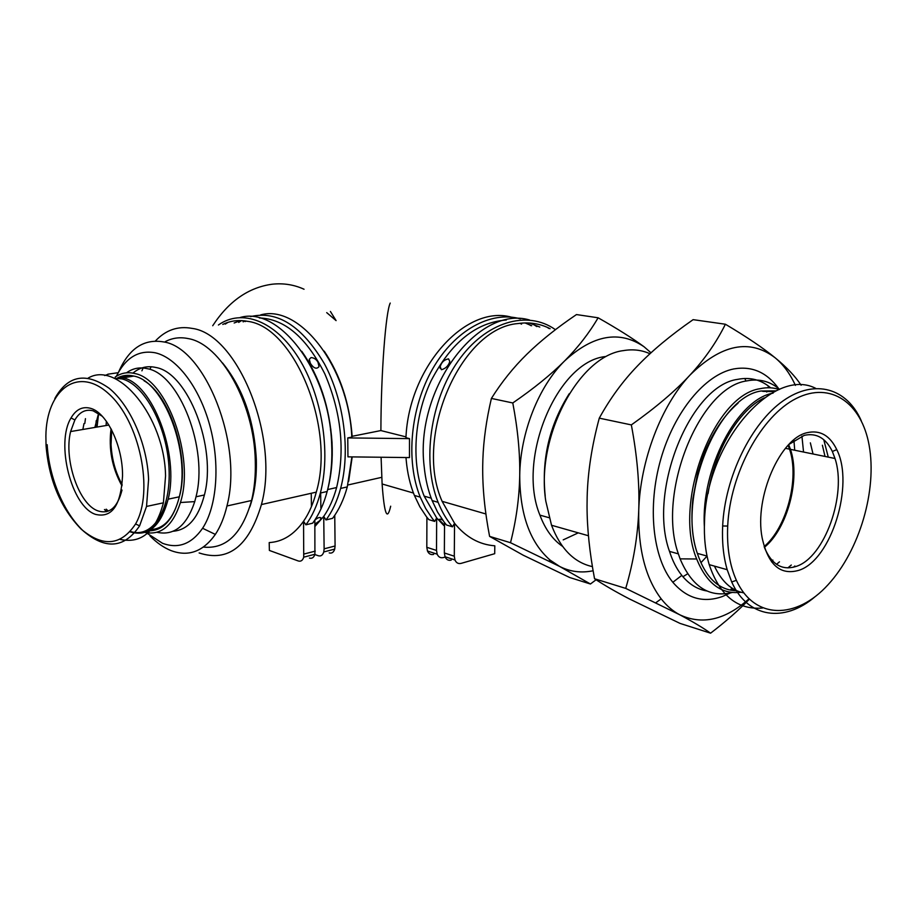 <?xml version="1.0" encoding="UTF-8"?>
<svg xmlns="http://www.w3.org/2000/svg" width="917" height="917" viewBox="0 0 917 917"><rect width="100%" height="100%" fill="white"/><g stroke="black" fill="none" stroke-linecap="round" stroke-linejoin="round"><path stroke-width="1.38" d="M788.872 444.458L804.232 435.369C816.428 432.675 825.804 438.039 832.349 451.473L835.009 458.5C847.09 494.378 824.704 557.456 796.277 566.374C782.247 570.867 771.644 564.608 764.469 547.598M731.009 589.069L734.208 589.436M861.258 420.743C847.136 388.464 815.133 378.308 783.267 400.74C751.447 422.932 724.934 476.725 722.653 525.98C721.92 542.119 723.421 556.699 727.181 569.698L731.709 581.986C748.008 618.505 784.493 622.723 814.823 596.921M815.694 388.35C773.65 366.33 706.365 441.834 704.52 521.326C703.832 537.305 705.391 551.747 709.208 564.643C719.753 595.66 737.52 610.114 762.508 608.028M798.913 570.294C831.203 560.23 854.667 484.772 836.774 449.628C829.931 435.506 820.119 429.844 807.327 432.652C780.241 437.913 754.232 497.266 762.084 537.557C767.987 564.769 780.264 575.681 798.913 570.294M788.116 445.261L789.537 449.158C799.647 478.399 786.866 527.47 764.148 546.543M741.096 592.256C721.461 594.663 706.652 583.579 696.679 558.992C672.872 502.711 713.873 394.918 760.204 388.682C766.887 387.215 773.214 387.49 779.198 389.519M779.588 389.358C770.085 381.243 759.138 378.423 746.747 380.91C699.545 387.043 656.549 493.403 678.374 553.868L680.093 558.854C691.922 586.834 709.299 598.044 732.236 592.497M771.61 561.892L772.905 560.104M803.544 452.035L801.928 436.102M706.881 590.972C697.344 589.402 688.988 584.209 681.812 575.395C676.689 568.987 672.585 560.986 669.502 551.392C647.562 491.168 690.421 385.404 737.692 379.351C750.117 376.887 761.099 379.718 770.635 387.822M793.927 440.355L794.73 450.236M778.579 388.521C766.864 372.291 751.906 365.768 733.68 368.955C705.116 374.606 674.431 411.469 660.825 459.062C647.15 506.631 652.698 557.811 672.837 582.284C686.822 598.469 703.35 603.226 722.413 596.52L730.241 593.001M592.416 566.614C574.18 562.591 560.551 548.802 551.53 525.258L545.787 501.083C535.585 437.1 578.822 355.762 623.468 350.603C632.89 348.987 641.717 350.03 649.958 353.733M569.216 393.748C549.409 425.19 541.408 459.337 545.225 496.189M682.924 576.747L687.612 573.824M700.978 562.683L707.041 556.092M122.053 485.242C111.61 469.779 109.031 438.441 111.232 429.133L111.163 429.775M122.018 490.045C117.525 507.537 109.513 514.494 97.959 510.895C78.919 504.568 63.582 459.532 70.609 431.563L74.885 419.94C79.596 411.905 85.717 408.879 93.225 410.85L102.246 416.249M132.037 376.406L119.416 378.366M98.635 413.429L97.042 427.058M98.589 413.395L94.852 427.437M47.18 444.688C48.979 477.425 63.617 512.729 83.539 531.172C105.868 549.936 124.563 548.16 139.613 525.842L146.537 506.436L148.577 479.373C147.259 444 130.294 405.417 109.134 388.269C85.889 371.924 67.801 375.328 54.86 398.471M120.242 539.425C141.367 543.907 155.752 531.711 163.409 502.825L165.553 475.957C164.659 416.524 117.628 360.266 88.192 378.068M90.405 408.283C82.461 406.22 75.996 409.452 71.033 417.969C55.398 443.003 71.411 506.608 95.46 514.357C111.851 518.311 120.872 505.531 122.534 476.015C122.958 446.052 106.647 412.214 90.405 408.283M122.121 484.52C115.553 472.691 111.863 459.394 111.049 444.63L111.691 430.016M141.917 370.812L143.316 367.511M165.312 341.617C172.396 337.903 180.019 336.883 188.203 338.591C220.688 343.852 254.387 403.423 255.293 461.24C255.683 475.464 254.445 488.543 251.567 500.499C242.168 533.832 226.109 549.363 203.414 547.082M150.377 368.29L151.145 366.743M149.964 535.883C156.704 542.772 163.696 547.655 170.952 550.567C188.272 557.077 203.058 551.69 215.346 534.416C220.401 526.759 224.275 517.291 226.946 505.989C243.486 444.229 204.892 347.44 163.386 341.881C143.751 338.614 128.839 348.643 118.637 371.958M116.356 376.268C125.732 357.55 138.731 349.732 155.34 352.816C176.752 357.676 199.425 387.157 209.844 425.637C220.298 464.082 216.997 506.356 202.588 528.272C191.561 544.102 178.196 549.1 162.492 543.277L146.261 532.72M156.945 532.273C174.15 536.009 186.747 525.796 194.748 501.61L196.009 496.785C208.572 449.158 179.423 373.976 147.442 368.714C139.774 366.892 132.793 368.267 126.5 372.818M121.331 377.552L120.471 378.549M106.338 421.224L106.108 425.522M144.92 532.433C161.14 535.585 172.969 525.613 180.431 502.516C195.092 457.251 166.768 378.859 134.753 373.528C127.635 371.786 121.113 372.944 115.221 377.025M173.095 531.252C187.985 529.992 198.416 517.899 204.411 494.974C217.077 447.53 187.962 372.703 155.89 367.488C147.35 365.516 139.693 367.396 132.931 373.127M129.778 376.199L129.24 376.818M550.12 328.699C540.205 323.632 529.499 321.913 518.002 323.552C461.033 327.816 413.28 436.801 442.109 501.324L454.545 523.298L452.505 526.828L446.522 525.017L444.103 522.025L437.547 512.03L432.125 500.579C428.044 490.308 425.396 478.995 424.181 466.65C414.461 388.991 478.215 304.524 529.567 320.01M324.228 351.165C340.39 375.305 349.698 403.675 352.151 436.297M380.899 430.577C381.025 372.153 385.793 311.814 390.229 303.068M155.363 341.032C165.713 330.005 177.921 325.787 191.962 328.378C237.618 333.742 279.972 437.764 261.425 504.556C248.965 546.291 228.195 562.43 199.138 552.951M240.277 317.465C279.089 306.037 329.088 371.167 331.622 443.209C332.493 460.724 331.003 476.817 327.163 491.489C323.77 504.155 318.921 514.712 312.64 523.183L305.888 524.822L303.561 521.234L303.722 557.169C302.713 560.459 300.891 561.731 298.289 560.975L269.38 550.441L269.208 542.577C282.539 541.844 293.99 534.737 303.561 521.234C309.029 513.279 313.27 503.571 316.296 492.131C335.714 427.013 293.749 326.303 247.361 321.305C238.626 319.689 230.431 320.732 222.774 324.446M310.37 363.361L309.304 359.258L311.058 357.573C314.015 357.79 316.319 359.326 317.97 362.181L319.036 366.628C316.571 369.471 313.683 368.382 310.37 363.361M309.453 558.063C312.067 558.808 313.889 557.536 314.909 554.258L314.84 520.042C317.809 517.658 319.861 516.936 320.996 517.91L320.044 520.455L314.898 524.169M390.676 506.207C387.134 521.555 384.28 514.15 382.114 483.993L381.094 457.239M519.882 323.3L521.578 324.125M441.421 369.734L440.183 366.72C441.421 362.284 444.218 359.659 448.562 358.856L449.811 361.493C448.436 365.849 445.639 368.588 441.421 369.734M444.527 525.109L439.369 520.031L440.607 519.102L442.728 520.18M445.02 556.734L454.947 559.966C456.242 562.9 458.305 564.035 461.102 563.382L494.699 553.696L494.802 545.798C479.247 544.641 465.825 537.144 454.545 523.298L454.293 556.195L444.355 552.974L445.02 556.734C446.327 559.645 448.379 560.78 451.187 560.138M426.909 517.303L426.806 547.3L427.471 551.014L437.168 554.177C438.475 557.077 440.538 558.212 443.335 557.57L445.628 556.928M506.344 319.999C476.072 322.28 450.969 342.58 431.024 380.933C413.67 417.613 411.125 463.807 424.181 496.143L436.664 517.922L444.527 526.232M520.306 318.829C491.111 310.519 454.97 329.948 432.721 368.737C410.438 407.457 405.486 460.781 420.25 497.14L425.694 508.511L432.274 518.449L434.692 521.418L436.664 517.922L436.515 550.441L426.806 547.3M437.168 554.177L436.515 550.441M444.55 522.598L444.355 552.974M314.84 554.521L318.279 555.748C320.904 556.493 322.727 555.221 323.77 551.954L334.716 549.1L335.083 545.993L324.125 548.825L323.77 551.954M314.932 526.45L323.724 516.386L324.125 548.825M234.156 322.99L240.541 320.56M301.773 351.303C319.54 376.704 329.616 407.091 332.034 442.43C332.871 459.383 331.438 474.983 327.736 489.219M351.91 456.895L347.279 486.916C343.829 499.467 338.935 509.932 332.584 518.334L325.982 519.939L323.724 516.386C329.237 508.488 333.536 498.871 336.619 487.535C345.285 450.43 341.33 412.512 324.778 373.792C306.416 337.445 284.614 318.829 259.373 317.958M245.171 320.939L243.154 321.844M511.205 317.122C466.008 304.478 408.856 366.651 405.944 437.73L409.498 438.624L347.772 437.913L351.807 437.111L352.094 436.309L380.853 430.566L406.002 436.882M245.366 321.558L246.088 321.076M260.623 314.909C299.274 303.825 348.701 366.525 351.807 437.111M409.498 438.624L409.475 457.583L347.944 456.849L347.772 437.913M529.201 324.572L530.76 325.604M434.692 521.418L428.847 519.641L426.428 516.684L419.848 506.769L414.392 495.432C410.117 484.829 407.4 473.149 406.231 460.38L406.002 457.537M352.197 456.895L348.666 481.276M305.888 524.822C312.158 516.34 316.984 505.737 320.354 493.037C331.152 452.482 321.936 394.975 298.495 357.836C275.089 320.537 241.675 308.399 218.418 324.996M225.227 324.125L227.955 322.36M325.982 519.939C332.309 511.514 337.192 501.014 340.62 488.429C350.638 451.519 344.081 400.328 324.389 363.762C301.968 325.993 277.358 310.278 250.547 316.617M241.538 320.595L238.707 322.406M427.471 551.014C428.789 553.902 430.852 555.037 433.649 554.407M536.8 326.567L532.88 324.102M531.654 325.741L525.109 322.944M547.174 327.3L549.031 328.527M529.281 323.013L539.804 327.048M555.209 329.524C527.137 309.728 485.746 321.546 458.042 361.183C430.233 400.626 421.809 461.847 438.12 502.321C441.914 511.835 446.705 520.008 452.505 526.828M454.947 559.966L454.293 556.195M329.203 552.894C331.828 553.616 333.673 552.355 334.716 549.1M334.751 515.308L335.083 545.993M550.659 560.551L549.455 560.642M222.51 362.903C242.936 388.051 254.204 420.273 256.324 459.566C256.783 477.47 254.605 493.266 249.802 506.952M148.336 529.671C164.647 530.026 175.445 517.028 180.706 490.675M46.045 445.651L45.884 435.976C46.308 390.229 77.486 365.298 108.493 393.565C139.774 421.029 154.308 491.741 135.567 523.985C121.078 545.649 102.968 547.392 81.235 529.189C60.682 508.075 48.945 480.221 46.045 445.651M744.799 378.457L745.819 380.75M795.417 385.392C790.11 373.781 783.336 364.576 775.106 357.768C749.636 338.442 721.255 344.23 689.951 375.122C661.226 405.509 640.226 460.357 638.736 510.333C637.923 548.549 645.408 578.054 661.191 598.847C666.705 605.839 672.86 611.135 679.657 614.734L625.726 588.393L594.548 578.753C604.337 585.218 615.915 591.923 629.291 598.87L680.047 623.411L710.583 633.188C703.179 627.893 692.874 621.749 679.657 614.734C702.216 625.302 725.313 620.007 748.948 598.835M651.001 352.793L644.043 346.752C619.537 330.04 593.058 334.774 564.585 360.954C538.508 386.642 520.203 432.996 519.721 475.671C519.905 514.437 530.026 542.577 550.085 560.092L559.657 566.454L510.505 542.715L489.598 536.388L523.217 555.209L569.744 577.527L590.433 584.003L559.657 566.454C570.191 571.784 581.344 573.217 593.116 570.752M562.557 546.372C552.791 539.7 545.237 529.292 539.918 515.136C516.42 458.626 557.318 361.539 605.254 356.575M625.726 588.393C633.464 562.132 637.796 536.113 638.736 510.333C639.688 484.6 637.235 456.127 631.343 424.903L599.282 418.152C591.832 445.811 587.786 472.072 587.155 496.911L587.04 506.184C587.075 528.215 589.574 552.401 594.548 578.753M631.343 424.903C655.758 407.572 675.302 390.986 689.951 375.122C704.669 359.223 716.475 342.259 725.393 324.228L693.126 319.655C670.614 335.29 652.056 350.73 637.441 365.975C622.803 381.151 610.08 398.54 599.282 418.152M766.738 392.017L767.025 391.02M767.965 387.753L768.469 386.08M749.327 599.214C738.838 610.103 725.932 621.428 710.583 633.188M725.393 324.228C746.77 336.929 763.334 348.116 775.106 357.768C786.671 367.236 795.337 376.394 801.114 385.232M510.505 542.715C516.225 520.26 519.297 497.92 519.721 475.671C520.111 453.445 517.796 429.213 512.786 402.964L491.397 398.425C486.4 419.722 483.546 440.034 482.869 459.348L482.709 466.123C482.457 487.764 484.761 511.182 489.598 536.388M512.786 402.964C533.82 388.499 551.094 374.491 564.585 360.954C578.065 347.371 589.241 332.986 598.113 317.786L576.472 314.565C556.837 327.85 540.308 341.067 526.897 354.203C513.509 367.293 501.679 382.045 491.397 398.425M596.096 579.762L590.433 584.003M598.113 317.786C617.21 328.607 632.524 338.258 644.043 346.752M774.567 391.651L763.047 391.364M727.697 526.049C730.07 473.218 761.5 415.733 796.22 398.482C830.974 380.796 861.671 403.342 869.11 445.215C877.305 489.827 859.71 550.349 828.028 584.748C796.541 619.468 754.485 620.133 736.385 580.312C729.668 565.296 726.768 547.22 727.697 526.049L722.653 525.98M776.516 564.31L779.45 561.857M813.035 453.984L810.353 442.842M578.283 532.857L563.21 539.872M773.088 393.141C737.555 399.113 700.909 468.312 704.359 526.381M743.744 592.875C731.411 590.422 721.645 581.504 714.446 566.121M708.062 493.587C714.698 450.304 739.056 409.658 764.297 397.886M737.039 590.823C718.882 590.353 705.654 577.87 697.333 553.375C677.262 496.854 717.174 397.164 761.007 391.009L776.206 390.848M787.863 567.898L791.291 565.032M825.025 456.448L822.389 445.238M823.764 439.69L828.269 457.113M794.844 565.995L793.537 567.21M111.06 428.812C108.458 449.009 112.103 468.025 121.984 485.861M95.689 427.288L96.205 420.685M117.193 378.125C122.374 375.282 127.979 374.606 133.997 376.119C163.776 381.312 190.931 452.081 179.354 496.796C173.095 520.753 162.103 532.055 146.353 530.691M113.914 378.182L121.938 378.893C144.393 384.246 167.146 426.462 169.026 468.278C171.204 510.196 152.417 538.841 130.397 531.493M83.974 423.608L82.862 429.477M106.154 509.164L108.378 511.067M344.563 394.321L344.379 395.124M330.842 429.156L330.441 429.832M212.71 325.73C228.791 301.154 248.725 287.296 272.475 284.178C283.628 283.032 294.151 284.717 304.054 289.245M330.407 311.459L336.092 320.618L326.716 312.628M104.653 375.557L108.745 374.067L118.224 372.692M107.793 374.216L108.745 374.067M315.276 551.117L304.077 554.006M106.773 511.594L104.469 509.52M130.088 531.849C148.21 537.179 160.899 526.289 168.166 499.169C179.606 454.247 152.417 383.042 122.763 377.77M764.388 547.334C787.462 528.639 800.667 478.892 790.443 449.353L788.689 444.653M738.082 403.159C723.8 415.504 712.131 433.156 703.064 456.139L697.596 473.447L692.885 498.848C690.742 520.386 692.22 538.554 697.333 553.375L707.041 556.057M832.349 451.473L836.774 449.628M789.537 449.158L785.411 448.321M696.679 558.992L680.093 558.854M118.568 378.251L125.618 376.016L133.148 376.245M85.453 418.656L84.8 423.471M105.466 510.448L106.315 511.697M74.885 419.94L71.033 417.969M202.588 528.272L215.346 534.416M311.436 506.642L311.241 493.277M309.327 360.679L309.304 359.258M413.464 493.048L382.114 483.993M440.171 368.416L440.183 366.72M439.369 520.031L439.381 519.24M336.619 487.535L327.656 489.563M332.034 442.43L331.622 443.209M320.354 493.037L327.163 491.489M340.62 488.429L347.279 486.916M420.25 497.14L414.392 495.432M438.12 502.321L432.125 500.579M431.196 498.172L424.181 496.143M320.87 508.11L320.675 492.968M319.276 384.796L319.254 383.661M303.722 557.169L314.909 554.258M316.296 492.131L261.425 504.556M381.747 477.321L347.784 485.013M485.918 513.978L442.109 501.324M204.411 494.974L196.009 496.785M180.431 502.516L194.748 501.61M251.567 500.499L226.946 505.989M256.324 459.566L255.293 461.24M163.409 502.825L146.537 506.436M139.613 525.842L135.567 523.985M130.203 531.722C147.958 535.986 160.613 525.132 168.166 499.169L179.354 496.796C190.186 459.279 170.688 395.835 144.084 380.784M70.609 431.563L108.894 425.041M549.145 517.727L539.918 515.136M588.439 535.746L551.53 525.258M661.191 598.847L655.884 602.71M550.085 560.092L548.985 561.044M681.812 575.395L672.837 582.284M678.374 553.868L669.502 551.392M709.208 564.643L727.181 569.698M731.709 581.986L736.385 580.312M762.394 391.25L774.945 391.456M764.354 547.231C781.456 532.204 793.744 500.441 793.469 472.702C792.357 454.305 791.096 453.628 790.832 451.198L790.443 449.353L835.009 458.5"/></g></svg>
